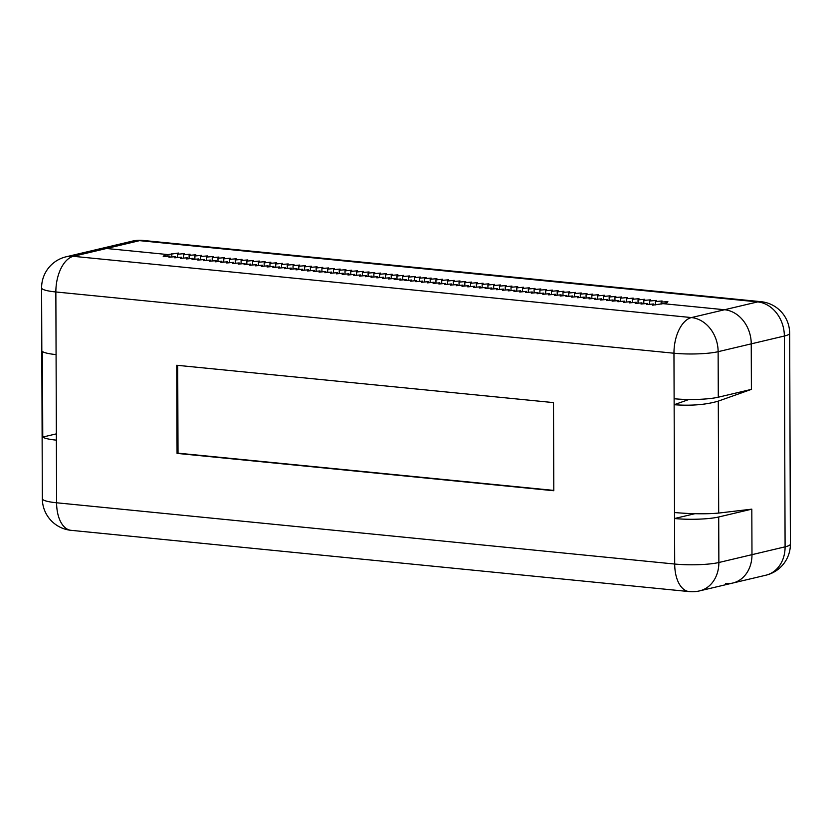<?xml version="1.0" encoding="UTF-8"?>
<svg xmlns="http://www.w3.org/2000/svg" width="832" height="832" viewBox="0 0 832 832"><rect width="100%" height="100%" fill="white"/><g stroke="black" fill="none" stroke-linecap="round" stroke-linejoin="round"><path stroke-width="1.25" d="M167.96 254.582L164.133 255.486L164.143 256.589L164.133 255.486L163.197 256.672L169.905 256.058L169.915 257.161L169.905 256.058L168.969 257.244L175.687 256.63L175.687 257.733L175.687 256.63L174.741 257.816L181.459 257.202L181.459 258.305L181.459 257.202L180.513 258.388L187.231 257.774L187.231 258.877L187.231 257.774L186.295 258.96L193.003 258.346L193.014 259.449L193.003 258.346L192.067 259.532L198.775 258.918L198.786 260.021L198.775 258.918L197.839 260.104L204.558 259.49L204.558 260.593L204.558 259.49L203.611 260.676L210.33 260.062L210.33 261.165L210.33 260.062L209.383 261.248L216.102 260.634L216.102 261.737L216.102 260.634L215.155 261.82L221.874 261.206L221.884 262.309L221.874 261.206L220.938 262.392L227.646 261.778L227.656 262.881L227.646 261.778L226.71 262.974L233.428 262.35L233.428 263.453L233.428 262.35L232.482 263.546L239.2 262.922L239.2 264.025L239.2 262.922L238.254 264.118L244.972 263.494L244.972 264.597L244.972 263.494L244.026 264.69L250.744 264.066L250.744 265.169L250.744 264.066L249.808 265.262L256.516 264.638L256.526 265.741L256.516 264.638L255.58 265.834L262.288 265.21L262.298 266.313L262.288 265.21L261.352 266.406L268.07 265.782L268.07 266.885L268.07 265.782L267.124 266.978L273.842 266.354L273.842 267.457L273.842 266.354L272.896 267.55L279.614 266.926L279.614 268.029L279.614 266.926L278.678 268.122L285.386 267.498L285.397 268.601L285.386 267.498L284.45 268.694L291.158 268.07L291.169 269.173L291.158 268.07L290.222 269.266L296.941 268.642L296.941 269.745L296.941 268.642L295.994 269.838L302.713 269.214L302.713 270.317L302.713 269.214L301.766 270.41L308.485 269.786L308.485 270.889L308.485 269.786L307.538 270.982L314.257 270.358L314.267 271.461L314.257 270.358L313.321 271.554L320.029 270.93L320.039 272.033L320.029 270.93L319.093 272.126L325.811 271.502L325.811 272.605L325.811 271.502L324.865 272.698L331.583 272.074L331.583 273.187L331.583 272.074L330.637 273.27L337.355 272.646L337.355 273.759L337.355 272.646L336.409 273.842L343.127 273.218L343.127 274.331L343.127 273.218L342.191 274.414L348.899 273.79L348.91 274.903L348.899 273.79L347.963 274.986L354.671 274.362L354.682 275.475L354.671 274.362L353.735 275.558L360.454 274.934L360.454 276.047L360.454 274.934L359.507 276.13L366.226 275.506L366.226 276.619L366.226 275.506L365.279 276.702L371.998 276.078L371.998 277.191L371.998 276.078L371.062 277.274L377.77 276.65L377.78 277.763L377.77 276.65L376.834 277.846L383.542 277.222L383.552 278.335L383.542 277.222L382.606 278.418L389.324 277.805L389.324 278.907L389.324 277.805L388.378 278.99L395.096 278.377L395.096 279.479L395.096 278.377L394.15 279.562L400.868 278.949L400.868 280.051L400.868 278.949L399.922 280.134L406.64 279.521L406.64 280.488L406.64 279.521L404.976 280.634L411.694 280.02L411.694 281.102L411.694 280.02L410.748 281.206L416.749 280.519L416.749 281.622L416.749 280.519L415.802 281.705L422.521 281.091L422.521 282.194L422.521 281.091L421.574 282.277L428.293 281.663L428.293 282.766L428.293 281.663L427.357 282.859L434.065 282.235L434.075 283.338L434.065 282.235L433.129 283.431L439.837 282.807L439.847 283.91L439.837 282.807L438.901 284.003L445.619 283.379L445.619 284.482L445.619 283.379L444.673 284.575L451.391 283.951L451.391 285.054L451.391 283.951L450.445 285.147L457.163 284.523L457.163 285.626L457.163 284.523L456.227 285.719L462.935 285.095L462.946 286.198L462.935 285.095L461.999 286.291L468.707 285.667L468.718 286.77L468.707 285.667L467.771 286.863L474.49 286.239L474.49 287.342L474.49 286.239L473.543 287.435L480.262 286.811L480.262 287.914L480.262 286.811L479.315 288.007L486.034 287.383L486.034 288.486L486.034 287.383L485.087 288.579L491.806 287.955L491.816 289.058L491.806 287.955L490.87 289.151L497.578 288.527L497.588 289.63L497.578 288.527L496.642 289.723L503.36 289.099L503.36 290.202L503.36 289.099L502.414 290.295L509.132 289.671L509.132 290.774L509.132 289.671L508.186 290.867L514.904 290.243L514.904 291.346L514.904 290.243L513.958 291.439L520.676 290.815L520.676 291.918L520.676 290.815L519.74 292.011L526.448 291.387L526.458 292.49L526.448 291.387L525.512 292.583L532.22 291.959L532.23 293.072L532.22 291.959L531.284 293.155L538.002 292.531L538.002 293.644L538.002 292.531L537.056 293.727L543.774 293.103L543.774 294.216L543.774 293.103L542.828 294.299L549.546 293.675L549.546 294.788L549.546 293.675L548.61 294.871L555.318 294.247L555.329 295.36L555.318 294.247L554.382 295.443L561.09 294.819L561.101 295.932L561.09 294.819L560.154 296.015L566.873 295.391L566.873 296.504L566.873 295.391L565.926 296.587L572.645 295.963L572.645 297.076L572.645 295.963L571.698 297.159L578.417 296.535L578.417 297.648L578.417 296.535L577.47 297.731L584.189 297.107L584.199 298.22L584.189 297.107L583.253 298.303L589.961 297.69L589.971 298.792L589.961 297.69L589.025 298.875L595.743 298.262L595.743 299.364L595.743 298.262L594.797 299.447L601.515 298.834L601.515 299.936L601.515 298.834L600.569 300.019L607.287 299.406L607.287 300.508L607.287 299.406L606.341 300.591L613.059 299.978L613.059 301.08L613.059 299.978L612.123 301.163L618.831 300.55L618.842 301.652L618.831 300.55L617.895 301.735L624.603 301.122L624.614 302.224L624.603 301.122L623.667 302.307L630.386 301.694L630.386 302.796L630.386 301.694L629.439 302.879L636.158 302.266L636.158 303.368L636.158 302.266L635.211 303.451L641.93 302.838L641.93 303.94L641.93 302.838L640.994 304.023L647.702 303.41L647.712 304.512L647.702 303.41L646.766 304.595L653.474 303.982L653.484 305.084L653.474 303.982L652.538 305.167L663.083 303.649L724.568 309.743L757.682 301.902L139.589 240.646L73.362 256.318A31.866 26.229 -103.3 0 0 66.134 256.786L99.247 248.955A31.866 26.229 76.7 0 1 106.475 248.487A31.866 26.229 -103.3 0 0 99.247 248.955A31.866 26.229 76.7 0 1 106.475 248.487L167.96 254.582L167.97 256.235L167.96 254.582L106.475 248.487L167.96 254.582L178.506 253.053L177.57 254.249L184.278 253.625L183.342 254.821L190.06 254.197L189.114 255.393L195.832 254.769L194.886 255.965L201.604 255.341L200.658 256.537L207.376 255.913L206.44 257.109L213.148 256.485L212.212 257.681L218.92 257.057L217.984 258.253L224.702 257.629L223.756 258.825L230.474 258.201L229.528 259.397L236.246 258.773L235.31 259.969L242.018 259.345L241.082 260.541L247.79 259.917L246.854 261.113L253.573 260.489L252.626 261.685L259.345 261.061L258.398 262.257L265.117 261.633L264.17 262.829L270.889 262.205L269.953 263.401L276.661 262.777L275.725 263.973L282.443 263.349L281.497 264.545L288.215 263.921L287.269 265.117L293.987 264.493L293.041 265.689L299.759 265.065L298.823 266.261L305.531 265.637L304.595 266.833L311.303 266.209L310.367 267.405L317.086 266.781L316.139 267.977L322.858 267.353L321.911 268.549L328.63 267.925L327.694 269.121L334.402 268.497L333.466 269.693L340.174 269.079L339.238 270.265L345.956 269.651L345.01 270.837L351.728 270.223L350.782 271.409L357.5 270.795L356.554 271.981L363.272 271.367L362.336 272.553L369.044 271.939L368.108 273.125L374.826 272.511L373.88 273.697L380.598 273.083L379.652 274.269L386.37 273.655L385.424 274.841L392.142 274.227L391.206 275.413L397.914 274.799L396.978 275.985L403.686 275.371L402.75 276.557L409.469 275.943L408.522 277.129L415.241 276.515L414.294 277.701L420.295 277.014L419.349 278.21L426.067 277.586L424.403 278.71L431.122 278.086L430.175 279.282L436.894 278.658L435.947 279.854L442.666 279.23L441.73 280.426L448.438 279.802L447.502 280.998L454.21 280.374L453.274 281.57L459.992 280.946L459.046 282.142L465.764 281.518L464.818 282.714L471.536 282.09L470.59 283.286L477.308 282.662L476.372 283.858L483.08 283.234L482.144 284.43L488.862 283.806L487.916 285.002L494.634 284.378L493.688 285.574L500.406 284.95L499.46 286.146L506.178 285.522L505.242 286.718L511.95 286.094L511.014 287.29L517.722 286.666L516.786 287.862L523.505 287.238L522.558 288.434L529.277 287.81L528.33 289.006L535.049 288.382L534.102 289.578L540.821 288.954L539.885 290.15L546.593 289.536L545.657 290.722L552.375 290.108L551.429 291.294L558.147 290.68L557.201 291.866L563.919 291.252L562.973 292.438L569.691 291.824L568.755 293.01L575.463 292.396L574.527 293.582L581.235 292.968L580.299 294.154L587.018 293.54L586.071 294.726L592.79 294.112L591.843 295.298L598.562 294.684L597.626 295.87L604.334 295.256L603.398 296.442L610.106 295.828L609.17 297.014L615.888 296.4L614.942 297.586L621.66 296.972L620.714 298.158L627.432 297.544L626.486 298.73L633.204 298.116L632.268 299.302L638.976 298.688L638.04 299.874L644.758 299.26L643.812 300.446L650.53 299.832L649.584 301.028L656.302 300.404L655.356 301.6L662.074 300.976L661.138 302.172L667.846 301.548L666.91 302.744L663.083 303.649L724.568 309.743A31.866 26.229 76.7 0 1 751.244 343.855L751.4 389.376L751.244 343.855A31.866 26.229 -103.3 0 0 724.568 309.743L663.083 303.649L652.538 305.167L653.474 303.982L646.766 304.595L647.702 303.41L640.994 304.023L641.93 302.838L635.211 303.451L636.158 302.266L629.439 302.879L630.386 301.694L623.667 302.307L624.603 301.122L617.895 301.735L618.831 300.55L612.123 301.163L613.059 299.978L606.341 300.591L607.287 299.406L600.569 300.019L601.515 298.834L594.797 299.447L595.743 298.262L589.025 298.875L589.961 297.69L583.253 298.303L584.189 297.107L577.47 297.731L578.417 296.535L571.698 297.159L572.645 295.963L565.926 296.587L566.873 295.391L560.154 296.015L561.09 294.819L554.382 295.443L555.318 294.247L548.61 294.871L549.546 293.675L542.828 294.299L543.774 293.103L537.056 293.727L538.002 292.531L531.284 293.155L532.22 291.959L525.512 292.583L526.448 291.387L519.74 292.011L520.676 290.815L513.958 291.439L514.904 290.243L508.186 290.867L509.132 289.671L502.414 290.295L503.36 289.099L496.642 289.723L497.578 288.527L490.87 289.151L491.806 287.955L485.087 288.579L486.034 287.383L479.315 288.007L480.262 286.811L473.543 287.435L474.49 286.239L467.771 286.863L468.707 285.667L461.999 286.291L462.935 285.095L456.227 285.719L457.163 284.523L450.445 285.147L451.391 283.951L444.673 284.575L445.619 283.379L438.901 284.003L439.837 282.807L433.129 283.431L434.065 282.235L427.357 282.859L428.293 281.663L421.574 282.277L422.521 281.091L415.802 281.705L416.749 280.519L410.748 281.206L411.694 280.02L404.976 280.634L406.64 279.521L399.922 280.134L400.868 278.949L394.15 279.562L395.096 278.377L388.378 278.99L389.324 277.805L382.606 278.418L383.542 277.222L376.834 277.846L377.77 276.65L371.062 277.274L371.998 276.078L365.279 276.702L366.226 275.506L359.507 276.13L360.454 274.934L353.735 275.558L354.671 274.362L347.963 274.986L348.899 273.79L342.191 274.414L343.127 273.218L336.409 273.842L337.355 272.646L330.637 273.27L331.583 272.074L324.865 272.698L325.811 271.502L319.093 272.126L320.029 270.93L313.321 271.554L314.257 270.358L307.538 270.982L308.485 269.786L301.766 270.41L302.713 269.214L295.994 269.838L296.941 268.642L290.222 269.266L291.158 268.07L284.45 268.694L285.386 267.498L278.678 268.122L279.614 266.926L272.896 267.55L273.842 266.354L267.124 266.978L268.07 265.782L261.352 266.406L262.288 265.21L255.58 265.834L256.516 264.638L249.808 265.262L250.744 264.066L244.026 264.69L244.972 263.494L238.254 264.118L239.2 262.922L232.482 263.546L233.428 262.35L226.71 262.974L227.646 261.778L220.938 262.392L221.874 261.206L215.155 261.82L216.102 260.634L209.383 261.248L210.33 260.062L203.611 260.676L204.558 259.49L197.839 260.104L198.775 258.918L192.067 259.532L193.003 258.346L186.295 258.96L187.231 257.774L180.513 258.388L181.459 257.202L174.741 257.816L175.687 256.63L168.969 257.244L169.905 256.058L163.197 256.672L164.133 255.486L167.96 254.582L167.97 256.235M553.8 490.734L553.498 402.605L176.748 365.269L177.06 453.398L553.8 490.734L553.498 402.605L176.748 365.269L177.06 453.398L553.8 490.734M177.705 365.362L178.017 453.17L553.8 490.412L177.06 453.398L178.017 453.17L177.705 365.362M106.475 248.487L73.362 256.318A31.866 17.41 -84.3 0 0 55.858 291.97A31.866 4.93 179.8 0 1 41.6 287.914L42.338 498.722A31.866 4.93 -0.2 0 0 56.597 502.778L55.858 291.97A31.866 4.93 179.8 0 1 41.6 287.914L42.338 498.722A31.866 31.866 0 0 0 71.063 530.327A31.866 17.41 -84.3 0 1 56.597 502.778L56.378 440.149A31.866 4.93 179.8 0 1 42.754 437.07L42.463 351.52A31.866 4.93 -0.2 0 0 56.077 354.598L55.858 291.97L673.962 353.226L674.534 518.523A31.866 4.93 179.8 0 0 718.702 516.984L751.816 509.153L751.982 554.663A31.866 26.229 76.7 0 1 732.753 583.045A31.866 26.229 -103.3 0 0 751.982 554.663L751.816 509.153L751.982 554.663A31.866 26.229 76.7 0 1 732.753 583.045A31.866 26.229 -103.3 0 1 725.525 583.513M132.361 241.124A31.866 26.229 76.7 0 1 139.589 240.646A31.866 17.41 95.7 0 1 142.834 240.417A31.866 31.866 0 0 0 132.361 241.124L66.134 256.786A31.866 31.866 0 0 0 41.6 287.914A31.866 31.866 0 0 1 66.134 256.786A31.866 26.229 -103.3 0 1 73.362 256.318A31.866 17.41 -84.3 0 0 55.858 291.97L673.962 353.226L674.118 398.736A31.866 4.93 -0.2 0 0 718.286 397.207L751.4 389.376L718.297 401.118C706.025 404.747 691.309 405.943 674.138 404.726L674.513 512.533C691.683 513.999 706.41 514.176 718.692 513.074L751.816 509.153L718.702 516.984A31.866 4.93 179.8 0 1 674.534 518.523L694.845 513.718L674.534 518.523L674.7 564.034L56.597 502.778A31.866 17.41 -84.3 0 0 71.063 530.327L689.166 591.583A31.866 17.41 -84.3 0 1 674.7 564.034L56.597 502.778A31.866 4.93 -0.2 0 1 42.338 498.722A31.866 31.866 0 0 0 71.063 530.327L689.166 591.583A31.866 17.41 -84.3 0 1 674.7 564.034A31.866 4.93 179.8 0 0 718.869 562.505A31.866 4.93 179.8 0 1 674.7 564.034L674.118 398.736A31.866 4.93 -0.2 0 0 718.286 397.207L751.4 389.376L751.244 343.855L718.13 351.686A31.866 26.229 -103.3 0 0 691.454 317.574L73.362 256.318L691.454 317.574L724.568 309.743A31.866 26.229 76.7 0 1 751.244 343.855L784.358 336.024L785.096 546.832A31.866 26.229 76.7 0 1 765.866 575.214L699.639 590.876A31.866 26.229 -103.3 0 0 718.869 562.505L785.096 546.832A31.866 4.93 -0.2 0 0 790.4 544.086A31.866 31.866 0 0 1 765.866 575.214M42.754 437.07L56.358 433.857L42.754 437.07L42.463 351.52A31.866 4.93 -0.2 0 0 56.077 354.598L56.378 440.149A31.866 4.93 179.8 0 1 42.754 437.07M171.787 253.666L171.808 256.984M661.138 302.172L661.138 304.106M655.356 301.6L655.377 304.907M649.584 301.028L649.594 304.335M643.812 300.446L643.822 303.763M638.04 299.874L638.05 303.191M632.268 299.302L632.278 302.619M626.486 298.73L626.506 302.047M620.714 298.158L620.724 301.475M614.942 297.586L614.952 300.903M609.17 297.014L609.18 300.331M603.398 296.442L603.408 299.759M597.626 295.87L597.636 299.187M591.843 295.298L591.854 298.615M586.071 294.726L586.082 298.043M580.299 294.154L580.31 297.471M574.527 293.582L574.538 296.899M568.755 293.01L568.766 296.327M562.973 292.438L562.994 295.755M557.201 291.866L557.211 295.183M551.429 291.294L551.439 294.611M545.657 290.722L545.667 294.039M539.885 290.15L539.895 293.467M534.102 289.578L534.123 292.895M528.33 289.006L528.341 292.323M522.558 288.434L522.569 291.751M516.786 287.862L516.797 291.179M511.014 287.29L511.025 290.607M505.242 286.718L505.253 290.035M499.46 286.146L499.47 289.463M493.688 285.574L493.698 288.891M487.916 285.002L487.926 288.319M482.144 284.43L482.154 287.747M476.372 283.858L476.382 287.175M470.59 283.286L470.61 286.603M464.818 282.714L464.828 286.021M459.046 282.142L459.056 285.449M453.274 281.57L453.284 284.877M447.502 280.998L447.512 284.305M441.73 280.426L441.74 283.733M435.947 279.854L435.958 283.161M430.175 279.282L430.186 282.589M424.403 278.71L424.414 282.017M419.349 278.21L419.359 281.382M414.294 277.701L414.305 280.8M408.522 277.129L408.533 280.311M402.75 276.557L402.761 279.874M396.978 275.985L396.989 279.302M391.206 275.413L391.217 278.73M385.424 274.841L385.445 278.158M379.652 274.269L379.662 277.586M373.88 273.697L373.89 277.014M368.108 273.125L368.118 276.442M362.336 272.553L362.346 275.87M356.554 271.981L356.574 275.298M350.782 271.409L350.792 274.726M345.01 270.837L345.02 274.154M339.238 270.265L339.248 273.582M333.466 269.693L333.476 273.01M327.694 269.121L327.704 272.438M321.911 268.549L321.922 271.866M316.139 267.977L316.15 271.294M310.367 267.405L310.378 270.722M304.595 266.833L304.606 270.15M298.823 266.261L298.834 269.578M293.041 265.689L293.062 269.006M287.269 265.117L287.279 268.434M281.497 264.545L281.507 267.862M275.725 263.973L275.735 267.29M269.953 263.401L269.963 266.718M264.17 262.829L264.191 266.136M258.398 262.257L258.409 265.564M252.626 261.685L252.637 264.992M246.854 261.113L246.865 264.42M241.082 260.541L241.093 263.848M235.31 259.969L235.321 263.276M229.528 259.397L229.538 262.704M223.756 258.825L223.766 262.132M217.984 258.253L217.994 261.56M212.212 257.681L212.222 260.988M206.44 257.109L206.45 260.416M200.658 256.537L200.678 259.844M194.886 255.965L194.896 259.272M189.114 255.393L189.124 258.7M183.342 254.821L183.352 258.128M177.57 254.249L177.58 257.556M674.138 404.726L688.906 399.495M751.244 343.855L718.13 351.686A31.866 26.229 -103.3 0 0 691.454 317.574A31.866 17.41 -84.3 0 0 673.962 353.226A31.866 4.93 -0.2 0 0 718.13 351.686A31.866 4.93 -0.2 0 1 673.962 353.226A31.866 17.41 -84.3 0 1 691.454 317.574L724.568 309.743M718.13 351.686L718.286 397.207L718.13 351.686M732.753 583.045L699.639 590.876A31.866 31.866 0 0 1 689.166 591.583A31.866 31.866 0 0 0 699.639 590.876A31.866 26.229 -103.3 0 0 718.869 562.505L718.702 516.984L718.869 562.505L751.982 554.663M718.692 513.074L718.297 401.118M789.662 333.278A31.866 4.93 179.8 0 1 784.358 336.024A31.866 26.229 76.7 0 0 757.682 301.902A31.866 17.41 95.7 0 1 760.937 301.673A31.866 31.866 0 0 1 789.662 333.278L790.4 544.086M142.834 240.417L760.937 301.673"/></g></svg>
